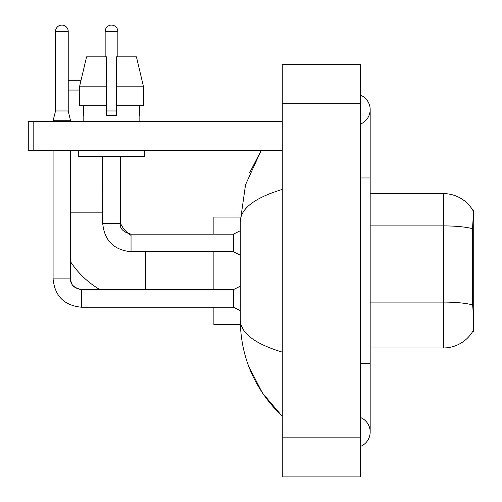 <?xml version="1.0" encoding="UTF-8"?>
<svg xmlns="http://www.w3.org/2000/svg" width="502" height="502" viewBox="0 0 502 502"><rect width="100%" height="100%" fill="white"/><g stroke="black" fill="none" stroke-linecap="round" stroke-linejoin="round"><path stroke-width="0.75" d="M473.725 300.391L472.307 300.391L472.934 308.881C473.919 321.117 473.919 328.509 472.934 331.056L472.765 331.345L473.725 331.345L473.725 210.219L472.84 210.338A34.192 34.192 0 0 0 443.442 193.609A34.192 34.192 0 0 1 472.765 210.219A34.192 34.192 0 0 0 443.442 193.609L370.175 193.609M472.934 331.056A34.192 34.192 0 0 1 443.442 347.955L370.175 347.955M472.307 300.391L472.451 228.692C473.292 218.069 473.424 211.951 472.84 210.338A34.192 34.192 0 0 0 443.442 193.609L443.442 225.9L370.175 225.9M143.371 105.69L143.371 86.156L136.431 56.845L143.371 86.156L143.371 105.69L116.389 105.69L116.389 56.845L136.431 56.845L143.371 86.156L116.389 86.156M68.228 80.295L81.023 80.295L86.576 56.845L79.642 86.156L86.576 56.845L106.619 56.845L106.619 115.46L116.389 115.46L116.389 105.69M99.936 289.635A89.871 89.871 0 0 1 70.669 261.944M131.041 235.388A27.353 27.353 0 0 1 128.976 233.963M102.709 156.486L102.728 223.403C104.41 240.59 113.854 250.034 131.041 251.734L131.041 234.152L128.945 233.945A27.353 27.353 0 0 1 120.298 222.8M79.642 90.059L68.228 90.059M213.877 251.734L213.877 289.635M213.877 307.218L213.877 324.512L240.339 324.512M240.339 217.052L213.877 217.052L213.877 234.152M68.228 110.967L55.527 110.967L55.527 31.45A6.35 6.35 0 0 1 61.878 25.1A6.35 6.35 0 0 1 68.228 31.45L68.228 110.967L70.669 121.321M240.257 310.638L233.417 307.218L233.417 289.635L240.257 286.215M53.086 150.625L53.086 278.892L70.669 278.892L70.669 150.625M53.086 121.321L53.086 120.737L70.669 120.737M105.156 56.845L105.156 31.45A6.35 6.35 0 0 1 111.507 25.1A6.35 6.35 0 0 1 117.851 31.45L117.851 56.845M240.257 255.154L233.417 251.734L233.417 234.152L240.257 230.732M233.417 251.734L131.041 251.734C113.854 250.034 104.41 240.59 102.709 223.403L120.298 223.403L120.298 156.486M106.619 110.967L116.389 110.967M33.157 150.625L28.275 150.625L28.275 121.321L33.157 121.321L33.157 150.625L282.262 150.625M282.262 121.321L33.157 121.321M83.175 115.46L83.602 115.46L83.175 115.46L83.175 121.321M139.832 115.46L139.412 115.46L139.832 115.46L139.832 121.321M139.412 105.69L139.412 115.46M116.389 115.46L106.619 115.46M83.602 115.46L83.602 105.69M78.293 150.625L78.293 156.486L144.714 156.486L144.714 150.625M106.619 105.69L79.642 105.69L79.642 86.156L106.619 86.156L106.619 105.69L106.619 86.156M360.411 363.586L370.175 363.586L370.175 109.599A15.631 15.631 0 0 1 360.411 124.088A15.631 15.631 0 0 0 360.411 95.11A15.631 15.631 0 0 1 370.175 109.599A15.631 15.631 0 0 0 360.411 95.11A15.631 15.631 0 0 1 370.175 109.599M360.411 446.454A15.631 15.631 0 0 0 360.411 417.476A15.631 15.631 0 0 1 360.411 446.454A15.631 15.631 0 0 0 370.175 431.965A15.631 15.631 0 0 1 360.411 446.454M282.262 189.455C254.627 197.782 240.627 208.55 240.257 221.74L240.257 319.824C240.565 332.97 254.57 343.732 282.262 352.109M282.262 476.9L360.411 476.9L360.411 64.664L282.262 64.664L282.262 476.9M240.257 221.74L245.566 184.68L261.071 150.625L249.764 172.562M248.584 365.945L262.364 392.909L282.262 416.334C254.671 389.552 240.671 357.386 240.257 319.824M243.188 329.394L240.947 324.512M473.725 232.012L472.307 232.012M443.442 347.955L443.442 225.9A34.192 5.936 180 0 1 472.451 228.692M472.551 304.915A34.192 5.936 180 0 0 443.442 302.091L370.175 302.091M70.669 212.17L102.709 212.17M145.498 289.635L145.498 251.734M233.417 307.218L81.418 307.218C64.231 305.517 54.787 296.08 53.086 278.892C54.787 296.08 64.231 305.517 81.418 307.218C64.231 305.517 54.787 296.08 53.086 278.892C54.787 296.08 64.231 305.517 81.418 307.218C64.231 305.517 54.787 296.08 53.086 278.892C54.787 296.08 64.231 305.517 81.418 307.218L81.418 289.654M55.527 31.45L68.228 31.45M105.156 31.45L117.851 31.45M233.417 234.152L131.041 234.152C123.285 232.194 119.702 228.617 120.298 223.403C119.702 228.617 123.285 232.194 131.041 234.152L128.945 233.945M360.411 177.978L370.175 177.978M282.262 437.826L360.411 437.826M282.262 103.738L360.411 103.738M70.669 278.892C70.079 284.101 73.662 287.684 81.418 289.635C73.662 287.684 70.079 284.101 70.669 278.892C71.265 282.3 70.638 287.495 81.418 289.635L233.417 289.635M55.527 110.967L53.086 120.737M370.175 363.586L370.175 431.965M282.262 416.334L278.861 413.052"/></g></svg>

